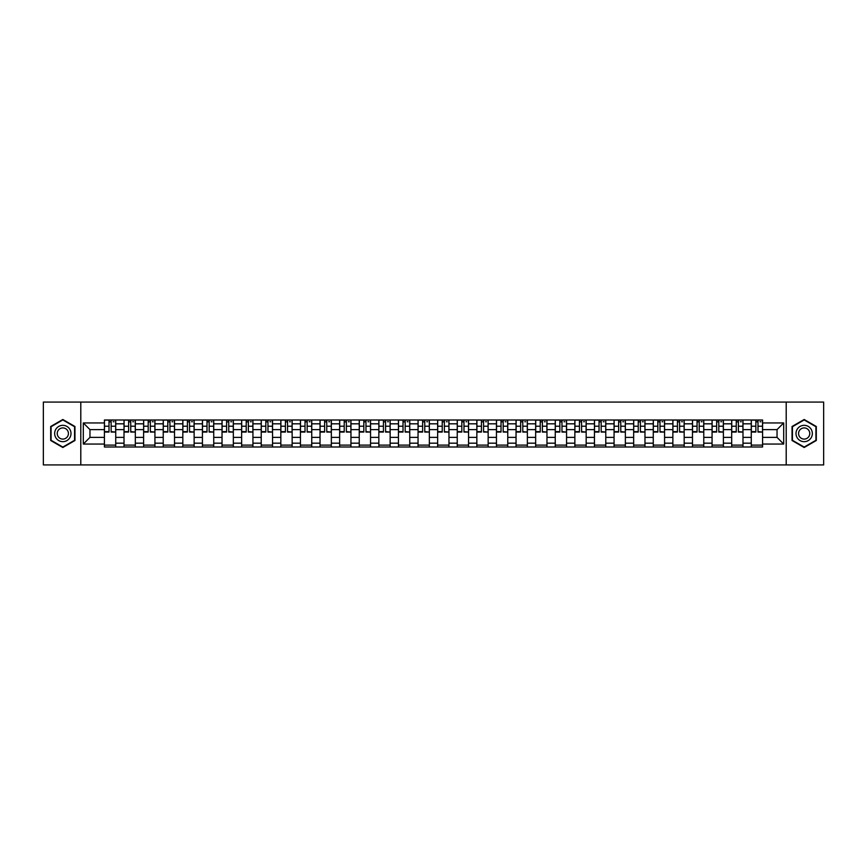 <?xml version="1.0" encoding="UTF-8"?>
<svg xmlns="http://www.w3.org/2000/svg" width="867" height="867" viewBox="0 0 867 867"><rect width="100%" height="100%" fill="white"/><g stroke="black" fill="none" stroke-linecap="round" stroke-linejoin="round"><path stroke-width="1.3" d="M786.206 464.918L823.65 464.918L823.65 402.082L43.35 402.082L43.35 464.918L786.206 464.918L786.206 402.082M124.014 447.004L124.014 423.822L115.723 423.822L115.723 447.004M115.723 423.822L115.723 419.996M124.014 423.822L124.014 419.996M135.328 419.996L135.328 447.004M143.619 447.004L143.619 419.996M154.933 419.996L154.933 447.004M163.224 447.004L163.224 419.996M174.527 419.996L174.527 447.004M182.829 447.004L182.829 419.996M194.132 419.996L194.132 447.004M202.423 447.004L202.423 419.996M213.737 419.996L213.737 447.004M222.028 447.004L222.028 419.996M233.331 419.996L233.331 447.004M241.633 447.004L241.633 419.996M252.936 419.996L252.936 447.004M261.227 447.004L261.227 419.996M272.541 419.996L272.541 447.004M280.832 447.004L280.832 419.996M292.146 419.996L292.146 447.004M300.437 447.004L300.437 419.996M311.741 419.996L311.741 447.004M320.031 447.004L320.031 419.996M331.346 419.996L331.346 447.004M339.636 447.004L339.636 419.996M350.951 419.996L350.951 447.004M359.241 447.004L359.241 419.996M370.545 419.996L370.545 447.004M378.846 447.004L378.846 419.996M390.15 419.996L390.15 447.004M398.441 447.004L398.441 419.996M409.755 419.996L409.755 447.004M418.046 447.004L418.046 419.996M429.349 419.996L429.349 447.004M437.651 447.004L437.651 419.996M448.954 419.996L448.954 447.004M457.245 447.004L457.245 419.996M468.559 419.996L468.559 447.004M476.85 447.004L476.85 419.996M488.154 419.996L488.154 447.004M496.455 447.004L496.455 419.996M507.759 419.996L507.759 447.004M516.049 447.004L516.049 419.996M527.364 419.996L527.364 447.004M535.654 447.004L535.654 419.996M546.969 419.996L546.969 447.004M555.259 447.004L555.259 419.996M566.563 419.996L566.563 447.004M574.854 447.004L574.854 419.996M586.168 419.996L586.168 447.004M594.459 447.004L594.459 419.996M605.773 419.996L605.773 447.004M614.064 447.004L614.064 419.996M625.367 419.996L625.367 447.004M633.669 447.004L633.669 419.996M644.972 419.996L644.972 447.004M653.263 447.004L653.263 419.996M664.577 419.996L664.577 447.004M672.868 447.004L672.868 419.996M684.171 419.996L684.171 447.004M692.473 447.004L692.473 419.996M703.776 419.996L703.776 447.004M712.067 447.004L712.067 419.996M723.381 419.996L723.381 447.004M731.672 447.004L731.672 419.996M742.986 419.996L742.986 447.004M751.277 447.004L751.277 419.996M751.277 437.391L742.986 437.391M731.672 437.391L723.381 437.391M712.067 437.391L703.776 437.391M692.473 437.391L684.171 437.391M672.868 437.391L664.577 437.391M653.263 437.391L644.972 437.391M633.669 437.391L625.367 437.391M614.064 437.391L605.773 437.391M594.459 437.391L586.168 437.391M574.854 437.391L566.563 437.391M555.259 437.391L546.969 437.391M535.654 437.391L527.364 437.391M516.049 437.391L507.759 437.391M496.455 437.391L488.154 437.391M476.85 437.391L468.559 437.391M457.245 437.391L448.954 437.391M437.651 437.391L429.349 437.391M418.046 437.391L409.755 437.391M398.441 437.391L390.15 437.391M378.846 437.391L370.545 437.391M359.241 437.391L350.951 437.391M339.636 437.391L331.346 437.391M320.031 437.391L311.741 437.391M300.437 437.391L292.146 437.391M280.832 437.391L272.541 437.391M261.227 437.391L252.936 437.391M241.633 437.391L233.331 437.391M222.028 437.391L213.737 437.391M202.423 437.391L194.132 437.391M182.829 437.391L174.527 437.391M163.224 437.391L154.933 437.391M143.619 437.391L135.328 437.391M124.014 437.391L115.723 437.391M751.277 429.609L742.986 429.609M731.672 429.609L723.381 429.609M712.067 429.609L703.776 429.609M692.473 429.609L684.171 429.609M672.868 429.609L664.577 429.609M653.263 429.609L644.972 429.609M633.669 429.609L625.367 429.609M614.064 429.609L605.773 429.609M594.459 429.609L586.168 429.609M574.854 429.609L566.563 429.609M555.259 429.609L546.969 429.609M535.654 429.609L527.364 429.609M516.049 429.609L507.759 429.609M496.455 429.609L488.154 429.609M476.85 429.609L468.559 429.609M457.245 429.609L448.954 429.609M437.651 429.609L429.349 429.609M418.046 429.609L409.755 429.609M398.441 429.609L390.15 429.609M378.846 429.609L370.545 429.609M359.241 429.609L350.951 429.609M339.636 429.609L331.346 429.609M320.031 429.609L311.741 429.609M300.437 429.609L292.146 429.609M280.832 429.609L272.541 429.609M261.227 429.609L252.936 429.609M241.633 429.609L233.331 429.609M222.028 429.609L213.737 429.609M202.423 429.609L194.132 429.609M182.829 429.609L174.527 429.609M163.224 429.609L154.933 429.609M143.619 429.609L135.328 429.609M124.014 429.609L115.723 429.609M89.962 437.391L104.419 437.391L104.419 429.609L89.962 429.609L89.962 437.391L83.308 444.056L83.308 422.944L104.419 422.944L104.419 429.609M762.581 429.609L762.581 437.391L777.038 437.391L777.038 429.609L762.581 429.609L762.581 419.996L104.419 419.996L104.419 422.944M762.581 422.944L783.692 422.944L783.692 444.056L762.581 444.056L762.581 437.391M104.419 437.391L104.419 447.004L762.581 447.004L762.581 444.056M104.419 444.056L83.308 444.056M80.794 464.918L80.794 402.082M74.952 426.499L62.825 419.498L50.698 426.499L50.698 440.501L62.825 447.502L74.952 440.501L74.952 426.499M816.302 426.499L804.175 419.498L792.048 426.499L792.048 440.501L804.175 447.502L816.302 440.501L816.302 426.499M115.723 445.118L104.419 445.118M109.004 421.882L111.139 421.882M135.328 445.118L124.014 445.118M128.609 421.882L130.744 421.882M154.933 445.118L143.619 445.118M148.203 421.882L150.338 421.882M174.527 445.118L163.224 445.118M167.808 421.882L169.943 421.882M194.132 445.118L182.829 445.118M187.413 421.882L189.548 421.882M213.737 445.118L202.423 445.118M207.007 421.882L209.153 421.882M233.331 445.118L222.028 445.118M226.612 421.882L228.747 421.882M252.936 445.118L241.633 445.118M246.217 421.882L248.352 421.882M272.541 445.118L261.227 445.118M265.822 421.882L267.957 421.882M292.146 445.118L280.832 445.118M285.416 421.882L287.551 421.882M311.741 445.118L300.437 445.118M305.021 421.882L307.156 421.882M331.346 445.118L320.031 445.118M324.626 421.882L326.761 421.882M350.951 445.118L339.636 445.118M344.221 421.882L346.356 421.882M370.545 445.118L359.241 445.118M363.826 421.882L365.961 421.882M390.15 445.118L378.846 445.118M383.431 421.882L385.566 421.882M409.755 445.118L398.441 445.118M403.025 421.882L405.171 421.882M429.349 445.118L418.046 445.118M422.63 421.882L424.765 421.882M448.954 445.118L437.651 445.118M442.235 421.882L444.37 421.882M468.559 445.118L457.245 445.118M461.829 421.882L463.975 421.882M488.154 445.118L476.85 445.118M481.434 421.882L483.569 421.882M507.759 445.118L496.455 445.118M501.039 421.882L503.174 421.882M527.364 445.118L516.049 445.118M520.644 421.882L522.779 421.882M546.969 445.118L535.654 445.118M540.239 421.882L542.374 421.882M566.563 445.118L555.259 445.118M559.844 421.882L561.979 421.882M586.168 445.118L574.854 445.118M579.449 421.882L581.584 421.882M605.773 445.118L594.459 445.118M599.043 421.882L601.178 421.882M625.367 445.118L614.064 445.118M618.648 421.882L620.783 421.882M644.972 445.118L633.669 445.118M638.253 421.882L640.388 421.882M664.577 445.118L653.263 445.118M657.847 421.882L659.993 421.882M684.171 445.118L672.868 445.118M677.452 421.882L679.587 421.882M703.776 445.118L692.473 445.118M697.057 421.882L699.192 421.882M723.381 445.118L712.067 445.118M716.662 421.882L718.797 421.882M742.986 445.118L731.672 445.118M736.256 421.882L738.391 421.882M762.581 445.118L751.277 445.118M755.861 421.882L757.996 421.882M83.308 422.944L89.962 429.609M777.038 437.391L783.692 444.056M777.038 429.609L783.692 422.944M111.139 431.625L115.658 432.059L111.139 432.059L111.139 420.116L115.658 420.116L113.154 420.116M115.658 431.625L115.658 420.116M109.004 421.752L111.139 421.752M113.154 421.752L114.032 421.752M106.988 420.116L104.484 420.116L104.484 432.059L109.004 432.059L109.004 420.116L107.183 420.116M104.484 420.116L112.959 420.116M130.744 431.625L135.263 432.059L130.744 432.059L130.744 420.116L135.263 420.116L132.749 420.116M135.263 431.625L135.263 420.116M128.609 421.752L130.744 421.752M132.749 421.752L133.626 421.752M126.593 420.116L124.079 420.116L124.079 432.059L128.609 432.059L128.609 420.116L126.788 420.116M124.079 420.116L132.564 420.116M150.338 431.625L154.868 432.059L150.338 432.059L150.338 420.116L154.868 420.116L152.354 420.116M154.868 431.625L154.868 420.116M148.203 421.752L150.338 421.752M152.354 421.752L153.231 421.752M146.198 420.116L143.684 420.116L143.684 432.059L148.203 432.059L148.203 420.116L146.382 420.116M143.684 420.116L152.169 420.116M55.748 437.586A8.171 8.171 0 0 0 66.911 440.577A8.171 8.171 0 0 0 69.902 429.414A8.171 8.171 0 0 0 58.739 426.423A8.171 8.171 0 0 0 55.748 437.586M57.981 436.296A5.592 5.592 0 0 0 65.621 438.344A5.592 5.592 0 0 0 67.669 430.704A5.592 5.592 0 0 0 60.029 428.656A5.592 5.592 0 0 0 57.981 436.296M62.825 419.931L74.573 426.716L74.573 440.284L62.825 447.069L51.077 440.284L51.077 426.716L62.825 419.931M797.098 437.586A8.171 8.171 0 0 0 808.261 440.577A8.171 8.171 0 0 0 811.252 429.414A8.171 8.171 0 0 0 800.089 426.423A8.171 8.171 0 0 0 797.098 437.586M799.331 436.296A5.592 5.592 0 0 0 806.971 438.344A5.592 5.592 0 0 0 809.019 430.704A5.592 5.592 0 0 0 801.379 428.656A5.592 5.592 0 0 0 799.331 436.296M804.175 419.931L815.923 426.716L815.923 440.284L804.175 447.069L792.427 440.284L792.427 426.716L804.175 419.931M169.943 431.625L174.473 432.059L169.943 432.059L169.943 420.116L174.473 420.116L171.959 420.116M174.473 431.625L174.473 420.116M167.808 421.752L169.943 421.752M171.959 421.752L172.836 421.752M165.803 420.116L163.289 420.116L163.289 432.059L167.808 432.059L167.808 420.116L165.987 420.116M163.289 420.116L171.764 420.116M189.548 431.625L194.067 432.059L189.548 432.059L189.548 420.116L194.067 420.116L191.553 420.116M194.067 431.625L194.067 420.116M187.413 421.752L189.548 421.752M191.553 421.752L192.441 421.752M185.397 420.116L182.883 420.116L182.883 432.059L187.413 432.059L187.413 420.116L185.592 420.116M182.883 420.116L191.369 420.116M209.153 431.625L213.672 432.059L209.153 432.059L209.153 420.116L213.672 420.116L211.158 420.116M213.672 431.625L213.672 420.116M207.007 421.752L209.153 421.752M211.158 421.752L212.036 421.752M205.002 420.116L202.488 420.116L202.488 432.059L207.007 432.059L207.007 420.116L205.186 420.116M202.488 420.116L210.974 420.116M228.747 431.625L233.277 432.059L228.747 432.059L228.747 420.116L233.277 420.116L230.763 420.116M233.277 431.625L233.277 420.116M226.612 421.752L228.747 421.752M230.763 421.752L231.641 421.752M224.607 420.116L222.093 420.116L222.093 432.059L226.612 432.059L226.612 420.116L224.791 420.116M222.093 420.116L230.568 420.116M248.352 431.625L252.871 432.059L248.352 432.059L248.352 420.116L252.871 420.116L250.357 420.116M252.871 431.625L252.871 420.116M246.217 421.752L248.352 421.752M250.357 421.752L251.246 421.752M244.201 420.116L241.687 420.116L241.687 432.059L246.217 432.059L246.217 420.116L244.396 420.116M241.687 420.116L250.173 420.116M267.957 431.625L272.476 432.059L267.957 432.059L267.957 420.116L272.476 420.116L269.962 420.116M272.476 431.625L272.476 420.116M265.822 421.752L267.957 421.752M269.962 421.752L270.84 421.752M263.806 420.116L261.292 420.116L261.292 432.059L265.822 432.059L265.822 420.116L263.991 420.116M261.292 420.116L269.778 420.116M287.551 431.625L292.081 432.059L287.551 432.059L287.551 420.116L292.081 420.116L289.567 420.116M292.081 431.625L292.081 420.116M285.416 421.752L287.551 421.752M289.567 421.752L290.445 421.752M283.411 420.116L280.897 420.116L280.897 432.059L285.416 432.059L285.416 420.116L283.596 420.116M280.897 420.116L289.372 420.116M307.156 431.625L311.676 432.059L307.156 432.059L307.156 420.116L311.676 420.116L309.172 420.116M311.676 431.625L311.676 420.116M305.021 421.752L307.156 421.752M309.172 421.752L310.05 421.752M303.006 420.116L300.502 420.116L300.502 432.059L305.021 432.059L305.021 420.116L303.201 420.116M300.502 420.116L308.977 420.116M326.761 431.625L331.281 432.059L326.761 432.059L326.761 420.116L331.281 420.116L328.766 420.116M331.281 431.625L331.281 420.116M324.626 421.752L326.761 421.752M328.766 421.752L329.644 421.752M322.611 420.116L320.096 420.116L320.096 432.059L324.626 432.059L324.626 420.116L322.806 420.116M320.096 420.116L328.582 420.116M346.356 431.625L350.886 432.059L346.356 432.059L346.356 420.116L350.886 420.116L348.371 420.116M350.886 431.625L350.886 420.116M344.221 421.752L346.356 421.752M348.371 421.752L349.249 421.752M342.216 420.116L339.701 420.116L339.701 432.059L344.221 432.059L344.221 420.116L342.4 420.116M339.701 420.116L348.187 420.116M365.961 431.625L370.491 432.059L365.961 432.059L365.961 420.116L370.491 420.116L367.976 420.116M370.491 431.625L370.491 420.116M363.826 421.752L365.961 421.752M367.976 421.752L368.854 421.752M361.821 420.116L359.306 420.116L359.306 432.059L363.826 432.059L363.826 420.116L362.005 420.116M359.306 420.116L367.781 420.116M385.566 431.625L390.085 432.059L385.566 432.059L385.566 420.116L390.085 420.116L387.571 420.116M390.085 431.625L390.085 420.116M383.431 421.752L385.566 421.752M387.571 421.752L388.449 421.752M381.415 420.116L378.901 420.116L378.901 432.059L383.431 432.059L383.431 420.116L381.61 420.116M378.901 420.116L387.386 420.116M405.171 431.625L409.69 432.059L405.171 432.059L405.171 420.116L409.69 420.116L407.176 420.116M409.69 431.625L409.69 420.116M403.025 421.752L405.171 421.752M407.176 421.752L408.054 421.752M401.02 420.116L398.506 420.116L398.506 432.059L403.025 432.059L403.025 420.116L401.204 420.116M398.506 420.116L406.991 420.116M424.765 431.625L429.295 432.059L424.765 432.059L424.765 420.116L429.295 420.116L426.781 420.116M429.295 431.625L429.295 420.116M422.63 421.752L424.765 421.752M426.781 421.752L427.659 421.752M420.625 420.116L418.111 420.116L418.111 432.059L422.63 432.059L422.63 420.116L420.809 420.116M418.111 420.116L426.586 420.116M444.37 431.625L448.889 432.059L444.37 432.059L444.37 420.116L448.889 420.116L446.375 420.116M448.889 431.625L448.889 420.116M442.235 421.752L444.37 421.752M446.375 421.752L447.264 421.752M440.219 420.116L437.705 420.116L437.705 432.059L442.235 432.059L442.235 420.116L440.414 420.116M437.705 420.116L446.191 420.116M463.975 431.625L468.494 432.059L463.975 432.059L463.975 420.116L468.494 420.116L465.98 420.116M468.494 431.625L468.494 420.116M461.829 421.752L463.975 421.752M465.98 421.752L466.858 421.752M459.824 420.116L457.31 420.116L457.31 432.059L461.829 432.059L461.829 420.116L460.009 420.116M457.31 420.116L465.796 420.116M483.569 431.625L488.099 432.059L483.569 432.059L483.569 420.116L488.099 420.116L485.585 420.116M488.099 431.625L488.099 420.116M481.434 421.752L483.569 421.752M485.585 421.752L486.463 421.752M479.429 420.116L476.915 420.116L476.915 432.059L481.434 432.059L481.434 420.116L479.614 420.116M476.915 420.116L485.39 420.116M503.174 431.625L507.694 432.059L503.174 432.059L503.174 420.116L507.694 420.116L505.179 420.116M507.694 431.625L507.694 420.116M501.039 421.752L503.174 421.752M505.179 421.752L506.068 421.752M499.024 420.116L496.509 420.116L496.509 432.059L501.039 432.059L501.039 420.116L499.219 420.116M496.509 420.116L504.995 420.116M522.779 431.625L527.299 432.059L522.779 432.059L522.779 420.116L527.299 420.116L524.784 420.116M527.299 431.625L527.299 420.116M520.644 421.752L522.779 421.752M524.784 421.752L525.662 421.752M518.629 420.116L516.114 420.116L516.114 432.059L520.644 432.059L520.644 420.116L518.813 420.116M516.114 420.116L524.6 420.116M542.374 431.625L546.904 432.059L542.374 432.059L542.374 420.116L546.904 420.116L544.389 420.116M546.904 431.625L546.904 420.116M540.239 421.752L542.374 421.752M544.389 421.752L545.267 421.752M538.234 420.116L535.719 420.116L535.719 432.059L540.239 432.059L540.239 420.116L538.418 420.116M535.719 420.116L544.194 420.116M561.979 431.625L566.498 432.059L561.979 432.059L561.979 420.116L566.498 420.116L563.994 420.116M566.498 431.625L566.498 420.116M559.844 421.752L561.979 421.752M563.994 421.752L564.872 421.752M557.828 420.116L555.324 420.116L555.324 432.059L559.844 432.059L559.844 420.116L558.023 420.116M555.324 420.116L563.799 420.116M581.584 431.625L586.103 432.059L581.584 432.059L581.584 420.116L586.103 420.116L583.589 420.116M586.103 431.625L586.103 420.116M579.449 421.752L581.584 421.752M583.589 421.752L584.466 421.752M577.433 420.116L574.919 420.116L574.919 432.059L579.449 432.059L579.449 420.116L577.628 420.116M574.919 420.116L583.404 420.116M601.178 431.625L605.708 432.059L601.178 432.059L601.178 420.116L605.708 420.116L603.194 420.116M605.708 431.625L605.708 420.116M599.043 421.752L601.178 421.752M603.194 421.752L604.071 421.752M597.038 420.116L594.524 420.116L594.524 432.059L599.043 432.059L599.043 420.116L597.222 420.116M594.524 420.116L603.009 420.116M620.783 431.625L625.313 432.059L620.783 432.059L620.783 420.116L625.313 420.116L622.799 420.116M625.313 431.625L625.313 420.116M618.648 421.752L620.783 421.752M622.799 421.752L623.676 421.752M616.643 420.116L614.129 420.116L614.129 432.059L618.648 432.059L618.648 420.116L616.827 420.116M614.129 420.116L622.604 420.116M640.388 431.625L644.907 432.059L640.388 432.059L640.388 420.116L644.907 420.116L642.393 420.116M644.907 431.625L644.907 420.116M638.253 421.752L640.388 421.752M642.393 421.752L643.281 421.752M636.237 420.116L633.723 420.116L633.723 432.059L638.253 432.059L638.253 420.116L636.432 420.116M633.723 420.116L642.209 420.116M659.993 431.625L664.512 432.059L659.993 432.059L659.993 420.116L664.512 420.116L661.998 420.116M664.512 431.625L664.512 420.116M657.847 421.752L659.993 421.752M661.998 421.752L662.876 421.752M655.842 420.116L653.328 420.116L653.328 432.059L657.847 432.059L657.847 420.116L656.026 420.116M653.328 420.116L661.814 420.116M679.587 431.625L684.117 432.059L679.587 432.059L679.587 420.116L684.117 420.116L681.603 420.116M684.117 431.625L684.117 420.116M677.452 421.752L679.587 421.752M681.603 421.752L682.481 421.752M675.447 420.116L672.933 420.116L672.933 432.059L677.452 432.059L677.452 420.116L675.631 420.116M672.933 420.116L681.408 420.116M699.192 431.625L703.711 432.059L699.192 432.059L699.192 420.116L703.711 420.116L701.197 420.116M703.711 431.625L703.711 420.116M697.057 421.752L699.192 421.752M701.197 421.752L702.086 421.752M695.041 420.116L692.527 420.116L692.527 432.059L697.057 432.059L697.057 420.116L695.236 420.116M692.527 420.116L701.013 420.116M718.797 431.625L723.316 432.059L718.797 432.059L718.797 420.116L723.316 420.116L720.802 420.116M723.316 431.625L723.316 420.116M716.662 421.752L718.797 421.752M720.802 421.752L721.68 421.752M714.646 420.116L712.132 420.116L712.132 432.059L716.662 432.059L716.662 420.116L714.831 420.116M712.132 420.116L720.618 420.116M738.391 431.625L742.921 432.059L738.391 432.059L738.391 420.116L742.921 420.116L740.407 420.116M742.921 431.625L742.921 420.116M736.256 421.752L738.391 421.752M740.407 421.752L741.285 421.752M734.251 420.116L731.737 420.116L731.737 432.059L736.256 432.059L736.256 420.116L734.436 420.116M731.737 420.116L740.212 420.116M757.996 431.625L762.516 432.059L757.996 432.059L757.996 420.116L762.516 420.116L760.012 420.116M762.516 431.625L762.516 420.116M755.861 421.752L757.996 421.752M760.012 421.752L760.89 421.752M753.846 420.116L751.342 420.116L751.342 432.059L755.861 432.059L755.861 420.116L754.041 420.116M751.342 420.116L759.817 420.116M731.672 423.822L723.381 423.822M712.067 423.822L703.776 423.822M692.473 423.822L684.171 423.822M672.868 423.822L664.577 423.822M653.263 423.822L644.972 423.822M633.669 423.822L625.367 423.822M614.064 423.822L605.773 423.822M594.459 423.822L586.168 423.822M574.854 423.822L566.563 423.822M555.259 423.822L546.969 423.822M535.654 423.822L527.364 423.822M516.049 423.822L507.759 423.822M496.455 423.822L488.154 423.822M476.85 423.822L468.559 423.822M457.245 423.822L448.954 423.822M437.651 423.822L429.349 423.822M418.046 423.822L409.755 423.822M398.441 423.822L390.15 423.822M378.846 423.822L370.545 423.822M359.241 423.822L350.951 423.822M339.636 423.822L331.346 423.822M320.031 423.822L311.741 423.822M300.437 423.822L292.146 423.822M280.832 423.822L272.541 423.822M261.227 423.822L252.936 423.822M241.633 423.822L233.331 423.822M222.028 423.822L213.737 423.822M202.423 423.822L194.132 423.822M182.829 423.822L174.527 423.822M163.224 423.822L154.933 423.822M143.619 423.822L135.328 423.822M751.277 423.822L742.986 423.822M731.672 443.178L723.381 443.178M712.067 443.178L703.776 443.178M692.473 443.178L684.171 443.178M672.868 443.178L664.577 443.178M653.263 443.178L644.972 443.178M633.669 443.178L625.367 443.178M614.064 443.178L605.773 443.178M594.459 443.178L586.168 443.178M574.854 443.178L566.563 443.178M555.259 443.178L546.969 443.178M535.654 443.178L527.364 443.178M516.049 443.178L507.759 443.178M496.455 443.178L488.154 443.178M476.85 443.178L468.559 443.178M457.245 443.178L448.954 443.178M437.651 443.178L429.349 443.178M418.046 443.178L409.755 443.178M398.441 443.178L390.15 443.178M378.846 443.178L370.545 443.178M359.241 443.178L350.951 443.178M339.636 443.178L331.346 443.178M320.031 443.178L311.741 443.178M300.437 443.178L292.146 443.178M280.832 443.178L272.541 443.178M261.227 443.178L252.936 443.178M241.633 443.178L233.331 443.178M222.028 443.178L213.737 443.178M202.423 443.178L194.132 443.178M182.829 443.178L174.527 443.178M163.224 443.178L154.933 443.178M143.619 443.178L135.328 443.178M124.014 443.178L115.723 443.178M751.277 443.178L742.986 443.178M111.139 426.217L115.658 426.217M104.484 431.625L109.004 431.625M104.484 426.217L109.004 426.217M130.744 426.217L135.263 426.217M124.079 431.625L128.609 431.625M124.079 426.217L128.609 426.217M150.338 426.217L154.868 426.217M143.684 431.625L148.203 431.625M143.684 426.217L148.203 426.217M169.943 426.217L174.473 426.217M163.289 431.625L167.808 431.625M163.289 426.217L167.808 426.217M189.548 426.217L194.067 426.217M182.883 431.625L187.413 431.625M182.883 426.217L187.413 426.217M209.153 426.217L213.672 426.217M202.488 431.625L207.007 431.625M202.488 426.217L207.007 426.217M228.747 426.217L233.277 426.217M222.093 431.625L226.612 431.625M222.093 426.217L226.612 426.217M248.352 426.217L252.871 426.217M241.687 431.625L246.217 431.625M241.687 426.217L246.217 426.217M267.957 426.217L272.476 426.217M261.292 431.625L265.822 431.625M261.292 426.217L265.822 426.217M287.551 426.217L292.081 426.217M280.897 431.625L285.416 431.625M280.897 426.217L285.416 426.217M307.156 426.217L311.676 426.217M300.502 431.625L305.021 431.625M300.502 426.217L305.021 426.217M326.761 426.217L331.281 426.217M320.096 431.625L324.626 431.625M320.096 426.217L324.626 426.217M346.356 426.217L350.886 426.217M339.701 431.625L344.221 431.625M339.701 426.217L344.221 426.217M365.961 426.217L370.491 426.217M359.306 431.625L363.826 431.625M359.306 426.217L363.826 426.217M385.566 426.217L390.085 426.217M378.901 431.625L383.431 431.625M378.901 426.217L383.431 426.217M405.171 426.217L409.69 426.217M398.506 431.625L403.025 431.625M398.506 426.217L403.025 426.217M424.765 426.217L429.295 426.217M418.111 431.625L422.63 431.625M418.111 426.217L422.63 426.217M444.37 426.217L448.889 426.217M437.705 431.625L442.235 431.625M437.705 426.217L442.235 426.217M463.975 426.217L468.494 426.217M457.31 431.625L461.829 431.625M457.31 426.217L461.829 426.217M483.569 426.217L488.099 426.217M476.915 431.625L481.434 431.625M476.915 426.217L481.434 426.217M503.174 426.217L507.694 426.217M496.509 431.625L501.039 431.625M496.509 426.217L501.039 426.217M522.779 426.217L527.299 426.217M516.114 431.625L520.644 431.625M516.114 426.217L520.644 426.217M542.374 426.217L546.904 426.217M535.719 431.625L540.239 431.625M535.719 426.217L540.239 426.217M561.979 426.217L566.498 426.217M555.324 431.625L559.844 431.625M555.324 426.217L559.844 426.217M581.584 426.217L586.103 426.217M574.919 431.625L579.449 431.625M574.919 426.217L579.449 426.217M601.178 426.217L605.708 426.217M594.524 431.625L599.043 431.625M594.524 426.217L599.043 426.217M620.783 426.217L625.313 426.217M614.129 431.625L618.648 431.625M614.129 426.217L618.648 426.217M640.388 426.217L644.907 426.217M633.723 431.625L638.253 431.625M633.723 426.217L638.253 426.217M659.993 426.217L664.512 426.217M653.328 431.625L657.847 431.625M653.328 426.217L657.847 426.217M679.587 426.217L684.117 426.217M672.933 431.625L677.452 431.625M672.933 426.217L677.452 426.217M699.192 426.217L703.711 426.217M692.527 431.625L697.057 431.625M692.527 426.217L697.057 426.217M718.797 426.217L723.316 426.217M712.132 431.625L716.662 431.625M712.132 426.217L716.662 426.217M738.391 426.217L742.921 426.217M731.737 431.625L736.256 431.625M731.737 426.217L736.256 426.217M757.996 426.217L762.516 426.217M751.342 431.625L755.861 431.625M751.342 426.217L755.861 426.217"/></g></svg>
